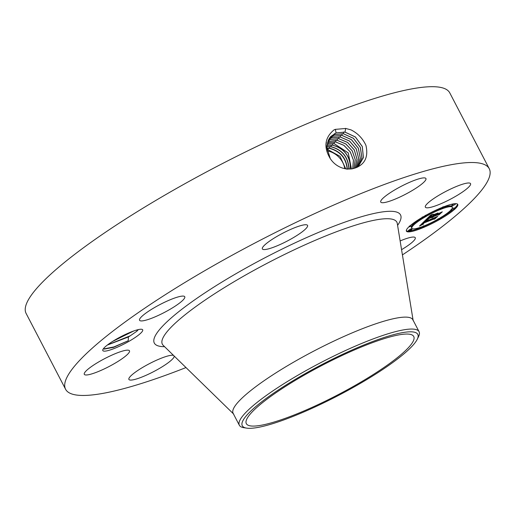 <?xml version="1.0" encoding="UTF-8"?>
<svg xmlns="http://www.w3.org/2000/svg" width="515" height="515" viewBox="0 0 515 515"><rect width="100%" height="100%" fill="white"/><g stroke="black" fill="none" stroke-linecap="round" stroke-linejoin="round"><path stroke-width="0.77" d="M185.986 367.568A238.818 42.288 -27.5 0 1 106.013 392.803A238.818 42.288 -27.5 0 1 65.585 389.256A238.818 42.288 -27.5 0 1 201.899 272.358A238.818 42.288 -27.5 0 1 448.823 165.167A238.818 42.288 -27.5 0 1 489.25 168.714A238.818 42.288 -27.5 0 1 402.421 254.899M65.585 389.256L26.117 313.448A238.818 42.288 -27.5 0 1 162.431 196.543A238.818 42.288 -27.5 0 1 409.354 89.353A238.818 42.288 -27.5 0 1 449.782 92.9L489.25 168.714M351.925 168.881L355.44 167.922C365.019 164.266 368.521 156.747 365.94 145.352C362.708 138.406 357.719 133.243 350.973 129.864L345.739 128.467L335.368 129.368L334.023 129.883C324.688 137.647 323.439 147.239 330.282 158.646C333.34 163.242 337.447 166.397 342.604 168.102L346.28 168.946L351.925 168.881L346.292 168.984L342.604 168.102M134.608 337.866A22.473 3.978 -27.5 0 1 112.927 349.003A22.473 3.978 -27.5 0 1 102.813 349.769A22.473 3.978 -27.5 0 1 110.899 342.527A22.473 3.978 -27.5 0 1 142.031 329.355A22.473 3.978 -27.5 0 1 134.608 337.866M400.142 240.943A25.473 4.513 -27.5 0 1 415.264 237.698A25.473 4.513 -27.5 0 1 406.11 246.82A25.473 4.513 -27.5 0 1 401.565 249.672M174.141 356.007A25.473 4.513 -27.5 0 1 159.283 368.528A25.473 4.513 -27.5 0 1 133.211 379.806A25.473 4.513 -27.5 0 1 128.905 379.426A25.473 4.513 -27.5 0 1 143.44 366.957A25.473 4.513 -27.5 0 1 169.783 355.524A25.473 4.513 -27.5 0 1 173.574 355.453M129.317 352.118A25.473 4.513 -27.5 0 1 106.206 367.968A25.473 4.513 -27.5 0 1 84.286 374.328A25.473 4.513 -27.5 0 1 84.454 373.021A25.473 4.513 -27.5 0 1 107.558 357.165A25.473 4.513 -27.5 0 1 129.477 350.805A25.473 4.513 -27.5 0 1 129.317 352.118M175.609 305.865A25.473 4.513 -27.5 0 1 152.865 317.781A25.473 4.513 -27.5 0 1 139.571 320.272A25.473 4.513 -27.5 0 1 148.726 311.144A25.473 4.513 -27.5 0 1 171.469 299.234A25.473 4.513 -27.5 0 1 184.763 296.743A25.473 4.513 -27.5 0 1 175.609 305.865M281.538 243.872A25.473 4.513 -27.5 0 1 262.367 248.919A25.473 4.513 -27.5 0 1 288.387 230.437A25.473 4.513 -27.5 0 1 307.558 225.39A25.473 4.513 -27.5 0 1 281.538 243.872M385.053 202.447A25.473 4.513 -27.5 0 1 380.74 202.067A25.473 4.513 -27.5 0 1 395.282 189.597A25.473 4.513 -27.5 0 1 421.618 178.164A25.473 4.513 -27.5 0 1 425.931 178.544A25.473 4.513 -27.5 0 1 411.395 191.014A25.473 4.513 -27.5 0 1 385.053 202.447M425.519 205.852A25.473 4.513 -27.5 0 1 448.629 190.003A25.473 4.513 -27.5 0 1 470.549 183.643A25.473 4.513 -27.5 0 1 470.382 184.949A25.473 4.513 -27.5 0 1 447.277 200.805A25.473 4.513 -27.5 0 1 425.358 207.165A25.473 4.513 -27.5 0 1 425.519 205.852M421.173 228.441A28.949 5.124 -27.5 0 1 406.406 231.138A28.949 5.124 -27.5 0 1 417.247 220.484A28.949 5.124 -27.5 0 1 442.997 207.101A28.949 5.124 -27.5 0 1 457.758 204.41A28.949 5.124 -27.5 0 1 446.917 215.064A28.949 5.124 -27.5 0 1 421.173 228.441M358.24 166.635L363.371 157.654L362.264 146.55L355.344 136.984L344.979 132.13L336.057 132.941L330.54 136.7M357.97 166.86L363.41 157.616L362.303 146.511L355.382 136.951L345.011 132.091L336.089 132.902L330.572 136.662L326.69 146.949L330.282 158.646M107.506 344.928L130.353 335.748L136.778 331.274L138.381 329.594M103.534 348.558L104.249 349.093L113.487 347.374L128.274 340.711L128.357 336.99A18.997 3.367 -27.5 0 0 130.353 335.748M406.296 230.714A28.949 5.124 152.5 0 0 408.826 231.106M409.753 231.01L408.859 231.171L411.079 229.716L411.974 229.555L409.753 231.01A28.949 5.124 152.5 0 0 420.588 227.759M423.845 226.42A28.949 5.124 152.5 0 0 438.291 219.274M441.336 217.53A28.949 5.124 152.5 0 0 452.325 210.146M454.372 208.408A28.949 5.124 152.5 0 0 457.475 204.075M107.32 345.069L128.357 336.99M239.34 425.248L233.121 413.313A101.313 17.941 -27.5 0 1 290.949 363.719A101.313 17.941 -27.5 0 1 395.707 318.244A101.313 17.941 -27.5 0 1 412.856 319.744L419.075 331.686A101.313 17.941 152.5 0 0 401.919 330.179A101.313 17.941 -27.5 0 0 323.517 361.215A101.313 17.941 152.5 0 0 239.34 425.248A101.313 17.941 152.5 0 0 243.782 427.675L246.634 428.12A98.925 17.516 152.5 0 0 335.593 396.917A98.925 17.516 152.5 0 0 417.24 339.308A98.925 17.516 152.5 0 0 324.482 363.217A98.925 17.516 152.5 0 0 246.634 428.12M452.312 207.242A22.808 4.036 -27.5 0 1 443.769 215.637A22.808 4.036 -27.5 0 1 423.485 226.182A22.808 4.036 -27.5 0 1 411.852 228.306A22.808 4.036 -27.5 0 1 420.394 219.905A22.808 4.036 -27.5 0 1 440.679 209.367A22.808 4.036 -27.5 0 1 452.312 207.242L451.919 206.483A22.808 4.036 152.5 0 0 443.402 207.455M440.093 208.684A22.808 4.036 152.5 0 0 425.596 215.734M422.57 217.523A22.808 4.036 152.5 0 0 412.624 224.978M411.775 226.072A22.808 4.036 152.5 0 0 411.459 227.546A22.808 4.036 152.5 0 0 411.768 227.868M412.753 225.229L409.644 226.851L412.753 225.229L412.361 224.469L411.446 224.643M454.526 208.697L451.41 210.32L454.526 208.697L454.127 207.938L451.996 208.717M454.005 203.779L451.797 205.234L452.189 205.994L455.305 204.371L452.189 205.994M420.369 227.334L420.774 228.119L423.884 226.503L420.774 228.119M411.974 229.555L411.582 228.795L410.687 228.956L408.466 230.417L408.859 231.171M357.713 166.995L361.891 157.944L360.262 147.296L353.38 138.323L343.421 133.771L334.557 134.576L329.851 137.524M357.725 166.989L361.923 157.938L360.313 147.277L353.425 138.29L343.454 133.733L334.589 134.544L329.864 137.505M397.767 335.091A94.367 16.712 -27.5 0 1 413.745 336.495A94.367 16.712 -27.5 0 1 359.882 382.684A94.367 16.712 -27.5 0 1 262.309 425.042A94.367 16.712 -27.5 0 1 246.331 423.645A94.367 16.712 -27.5 0 1 300.2 377.45A94.367 16.712 -27.5 0 1 397.767 335.091M417.24 339.308L418.508 336.72A101.313 17.941 152.5 0 0 419.075 331.686M442.501 207.59L443.396 207.423L441.175 208.884L440.28 209.045L442.501 207.59M424.875 216.229L425.77 216.062L423.549 217.523L422.654 217.684L424.875 216.229M439.295 219.319L438.4 219.48L441.51 217.864L439.295 219.319M425.094 220.536L427.502 219.989L423.652 222.486L436.334 217.169L434.158 219.3L433.63 219.12L423.472 223.143L422.776 223.935L423.703 223.864L422.506 224.147L423.156 223.298L422.706 223.446L421.759 224.534L423.343 224.154L419.487 226.079L425.094 220.536M426.04 219.989L428.332 219.487L426.04 219.989M426.362 220.6L424.811 221.836L437.75 216.274L434.93 218.875L437.216 216.641L424.373 222.094L426.362 220.6M425.538 220.105L430.482 215.27L432.767 214.819L430.057 216.332L427.978 218.212L432.761 216.319L428.834 217.703L431.86 215.354L429.227 217.478L433.167 215.92L433.888 215.212L432.928 215.148L437.203 213.455L433.617 215.978L440.698 212.824L438.355 215.109L437.808 214.877L433.418 216.615L433.064 217.182L433.141 216.725L432.664 216.912L432.31 217.6L431.628 217.671L431.802 217.253L425.538 220.105M431.467 214.665L433.733 214.272L431.467 214.665M433.63 214.671L438.04 212.92L433.63 214.671M435.864 214.285L434.885 215.238L442.321 211.807L439.16 214.736L441.773 212.18L434.486 215.463L435.864 214.285M357.004 167.317L360.32 158.285L358.253 148.108L351.43 139.681L341.863 135.413L333.057 136.218L329.207 138.426M357.024 167.311L360.358 158.279L358.298 148.082L351.475 139.642L341.896 135.374L333.089 136.179L329.22 138.4M327.051 150.856A19.448 16.525 -134.4 0 1 344.805 168.695M420.742 225.448L420.536 225.049M421.141 225.248L420.864 224.72M421.521 225.055L421.186 224.405M421.901 224.875L421.502 224.115M421.759 224.443L421.553 224.044M421.785 224.386L421.585 224.006M421.83 224.315L421.643 223.954M421.894 224.231L421.708 223.883M421.972 224.141L421.791 223.8M422.068 224.038L421.894 223.703M422.184 223.922L422.01 223.587M422.274 223.832L422.1 223.497M422.371 223.742L422.197 223.407M422.474 223.645L422.3 223.304M422.59 223.549L422.403 223.195M422.706 223.446L422.519 223.085M423.156 223.298L422.867 222.744M423.472 223.143L423.13 222.48M433.63 219.12L433.392 218.663M434.158 219.3L433.765 218.54M423.652 222.486L423.472 222.145M423.723 222.409L423.549 222.068M423.794 222.326L423.62 221.991M423.871 222.248L423.703 221.914M423.954 222.165L423.781 221.836M424.038 222.081L423.864 221.753M424.148 221.978L423.974 221.65M424.257 221.881L424.077 221.54M424.373 221.785L424.186 221.431M424.489 221.688L424.302 221.321M424.611 221.592L424.411 221.212M424.733 221.495L424.527 221.102M424.862 221.405L424.643 220.987M424.991 221.315L424.759 220.871M425.126 221.231L424.881 220.748M425.268 221.141L425.004 220.632M425.416 221.057L425.139 220.529M425.57 220.967L425.326 220.491M425.744 220.871L425.525 220.452M425.924 220.774L425.738 220.414M427.495 218.959L427.231 218.45M431.802 217.253L431.564 216.789M431.937 217.691L431.744 217.324M431.628 216.912L431.969 216.815M432.104 217.652L431.712 216.899M432.31 217.6L431.918 216.841M432.285 217.336L431.931 216.648M432.31 217.285L431.976 216.628M432.355 217.214L432.04 216.603M432.42 217.143L432.124 216.57M432.497 217.06L432.227 216.532M432.581 216.989L432.323 216.493M432.664 216.912L432.42 216.455M433.224 216.892L432.877 216.203L433.231 216.847M433.257 216.802L432.922 216.158M433.295 216.744L432.967 216.113M433.353 216.68L433.025 216.055M433.418 216.615L433.076 215.952M437.808 214.877L437.57 214.414M438.355 215.109L437.962 214.349M433.617 215.978L433.443 215.65M434.705 214.91L434.506 214.523M433.888 215.212L433.694 214.845M427.978 218.212L427.81 217.884M428.165 218.032L427.997 217.703M428.641 217.575L428.467 217.24M428.898 217.317L428.731 216.982M429.047 217.176L428.873 216.841M429.195 217.04L429.014 216.706M429.336 216.912L429.156 216.564M429.484 216.783L429.298 216.429M429.626 216.667L429.433 216.294M429.774 216.551L429.568 216.165M429.916 216.442L429.703 216.03M430.057 216.332L429.832 215.901M430.205 216.236L429.967 215.779M430.347 216.139L430.089 215.65M430.501 216.043L430.225 215.521M430.675 215.94L430.379 215.373M430.862 215.824L430.572 215.264M431.074 215.708L430.83 215.238M431.306 215.579L431.113 215.199M345.758 168.869L340.035 156.367L327.971 149.665L326.832 149.511M356.11 167.684L358.685 158.736L356.258 148.996L349.511 141.065L340.306 137.054L331.557 137.853L328.628 139.385L331.589 137.814L331.409 136.971M356.129 167.678L358.723 158.723L356.303 148.977L349.556 141.033L340.338 137.016L331.589 137.814M347.368 169.107C346.37 158.073 340.415 151.095 329.503 148.166L326.703 147.927M347.168 169.3C346.183 158.272 340.235 151.288 329.323 148.346L326.71 148.108M348.707 169.126L348.758 167.748C347.773 156.715 341.825 149.73 330.92 146.788L326.697 146.601M348.829 169.126L348.9 167.613C347.902 156.579 341.947 149.601 331.029 146.672L326.703 146.498M355.073 168.057L356.985 159.238L354.256 149.942L347.606 142.475L338.748 138.702L330.057 139.488L328.113 140.408M355.099 168.051L357.024 159.225L354.301 149.917L347.651 142.443L338.786 138.664L330.089 139.456L328.126 140.383M350.11 169.087L350.348 166.191C349.363 155.163 343.421 148.172 332.51 145.236L326.793 145.243M350.174 169.087L350.425 166.113C349.434 155.086 343.479 148.101 332.561 145.172L326.8 145.191M353.934 168.431L355.221 159.618L352.254 150.921L345.797 143.955L337.196 140.344L327.662 141.503M353.96 168.424L355.26 159.605L352.299 150.901L345.842 143.917L337.228 140.305L327.675 141.477M351.423 168.959L348.198 152.916L334.081 143.627L326.993 143.93M352.749 168.727L353.457 160.146L350.284 151.893L343.936 145.339L335.671 141.947L327.089 142.726M352.717 168.733L353.412 160.159L350.239 151.919L343.891 145.372L335.638 141.986L327.057 142.764M351.455 168.952L348.243 152.891L334.113 143.588L326.999 143.904M133.906 330.907L112.624 341.406M128.274 340.711L113.918 346.93L103.869 348.913M164.575 346.679A138.793 24.578 -27.5 0 1 215.199 286.25A138.793 24.578 -27.5 0 1 377.031 212.837A138.793 24.578 -27.5 0 1 397.593 225.377M336.089 132.902L335.317 129.323M345.011 132.091L345.694 128.351M162.985 345.159L163.184 345.32A132.181 23.407 -27.5 0 1 234.621 281.39A132.181 23.407 -27.5 0 1 374.476 220.188A132.181 23.407 -27.5 0 1 397.277 223.459L397.258 223.201M334.589 134.544L334.409 133.694M343.454 133.733L343.775 131.969M333.089 136.179L332.909 135.336M341.896 135.374L342.218 133.61M340.338 137.016L340.66 135.252M327.971 149.665L328.242 148.198M329.503 148.166L329.78 146.64M330.089 139.456L329.909 138.612M338.78 138.664L339.102 136.9M331.029 146.672L331.325 145.076M328.589 141.091L328.403 140.247M337.222 140.305L337.55 138.541M332.561 145.172L332.877 143.473M335.664 141.947L335.992 140.183M334.106 143.588L334.435 141.825M137.17 329.89L136.778 331.274M413.191 320.755L397.277 223.459M233.759 414.157L163.184 345.32M411.852 228.306L411.459 227.546M409.644 226.851L409.245 226.091M443.396 207.423L442.997 206.67M440.28 209.045L439.887 208.285M425.77 216.062L425.371 215.309M422.654 217.684L422.261 216.924M451.41 210.32L451.018 209.56M455.305 204.371L454.912 203.618M423.884 226.503L423.491 225.744M438.4 219.48L438.001 218.727M441.51 217.864L441.117 217.105"/></g></svg>
